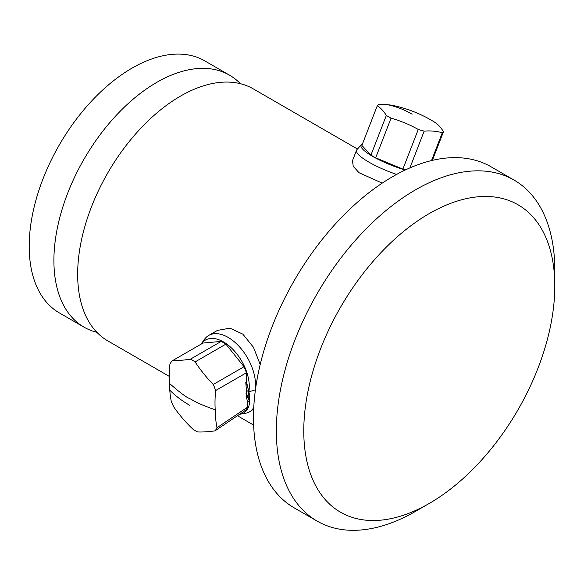 <?xml version="1.0" encoding="UTF-8"?>
<svg xmlns="http://www.w3.org/2000/svg" width="584" height="584" viewBox="0 0 584 584"><rect width="100%" height="100%" fill="white"/><g stroke="black" fill="none" stroke-linecap="round" stroke-linejoin="round"><path stroke-width="0.88" d="M357.466 149.03L253.288 88.877A145.496 84.001 -60 0 0 141.167 127.859A145.496 84.001 -60 0 0 77.657 274.276A145.496 84.001 120 0 0 107.792 340.881L169.28 376.381M255.442 389.725L255.157 389.9A38.799 20.477 56.1 0 1 255.31 390.674M253.755 407.471A38.799 20.477 56.1 0 1 250.127 411.464A38.799 20.477 56.1 0 1 245.725 413.216L240.119 414.224A36.442 19.236 -123.9 0 0 249.638 402.172A36.442 19.236 -123.9 0 0 248.864 391.762A36.442 21.039 -120 0 0 232.476 348.955A36.442 21.039 -120 0 0 201.232 343.903A36.442 21.039 -120 0 0 201.027 344.195M260.194 364.533L253.478 347.312L242.834 334.143L229.95 328.142L217.409 330.427L208.7 335.45A38.799 22.404 60 0 1 240.659 348.144A38.799 22.404 60 0 1 255.157 389.9L248.864 391.762L248.054 396.273L247.506 396.441A36.442 21.039 60 0 1 246.39 398.624L246.857 398.777L247.506 396.441L246.39 395.799L246.39 398.624M201.232 343.903L204.363 339.465A38.799 22.404 60 0 1 208.7 335.45M248.054 396.273L249.638 402.172L247.163 400.741L247.638 407.099L216.978 427.729A125.224 72.299 -60 0 1 215.496 416.582A125.224 72.299 -60 0 1 215.204 409.829A125.224 72.299 -60 0 1 215 403.011A125.224 72.299 -60 0 1 215.62 390.557L246.39 372.796L246.39 381.454L248.864 391.762A36.442 21.039 60 0 1 247.506 396.441A36.442 17.301 -127.6 0 0 245.988 393.244L246.39 395.799M246.39 372.796A35.566 20.535 -120 0 0 244.032 366.716L225.884 344.144A35.566 20.535 -120 0 0 221.168 341.421L203.02 343.042L172.258 360.803A35.566 20.535 -120 0 0 169.9 364.161A125.224 72.299 120 0 0 169.28 376.614A125.224 72.299 120 0 0 169.477 383.425A125.224 72.299 120 0 0 169.769 390.185A125.224 72.299 120 0 0 171.258 401.325A35.566 18.776 56.1 0 0 173.952 407.194A125.224 103.704 32.7 0 0 192.961 429.233A35.566 18.776 56.1 0 0 197.677 431.948A125.224 31.405 -24.7 0 0 214.956 430.868L245.623 410.238A35.566 18.776 56.1 0 0 247.638 407.099M246.39 381.454L245.798 382.418A36.442 19.236 -123.9 0 1 248.864 391.762L246.39 390.338L246.39 392.514L247.506 396.441A36.442 17.301 -127.6 0 1 249.638 402.172M239.571 414.311A36.442 19.236 -123.9 0 0 240.119 414.224M245.798 382.418L246.39 390.338M246.39 392.514L245.988 393.244M247.163 400.741L246.857 398.777M215.62 390.557A35.566 20.535 -120 0 0 213.262 384.476A125.224 98.762 -144.9 0 1 195.122 361.905A35.566 20.535 -120 0 0 190.406 359.182L221.168 341.421M195.122 361.905L225.884 344.144M213.262 384.476L244.032 366.716M190.406 359.182A125.224 26.462 158.8 0 1 172.258 360.803M215.204 409.829C195.954 402.975 194.238 400.836 189.406 398.419C186.552 397.521 179.908 392.521 169.477 383.425M216.978 427.729A35.566 18.776 56.1 0 1 214.956 430.868M396.594 174.426A38.799 8.198 -158.8 0 1 356.539 150.241L352.466 160.739L353.247 166.338L359.05 172.733L382.221 183.113M229.527 75.161L204.823 60.897A145.496 84.001 -60 0 0 92.71 99.879A145.496 84.001 -60 0 0 29.2 246.295A145.496 84.001 120 0 0 59.334 312.9L84.03 327.164A145.496 84.001 120 0 1 53.903 260.559A145.496 84.001 -60 0 1 117.406 114.143A145.496 84.001 -60 0 1 229.527 75.161A145.496 84.001 -60 0 1 240.425 83.709M84.03 327.164A145.496 84.001 120 0 0 96.886 332.332M317.119 521.096A196.903 113.683 120 0 1 276.341 430.956A196.903 113.683 -60 0 1 362.292 232.804A196.903 113.683 -60 0 1 514.022 180.054L491.159 166.849A196.903 113.683 -60 0 0 339.428 219.606A196.903 113.683 -60 0 0 253.478 417.757A196.903 113.683 120 0 0 294.256 507.897L317.119 521.096A196.903 113.683 120 0 0 415.574 511.343L429.291 503.423A177.5 102.485 120 0 0 554.8 286.029A177.5 102.485 -60 0 0 429.284 213.561A177.5 102.485 -60 0 0 303.775 430.956A177.5 102.485 120 0 0 429.291 503.423M514.022 180.054A196.903 113.683 -60 0 1 554.8 270.188L554.8 286.029M356.539 150.241A38.799 8.198 -158.8 0 1 356.882 149.686L361.343 144.679A36.442 7.702 -158.8 0 1 362.452 143.949M405.252 170.017A36.442 7.702 -158.8 0 1 361.343 144.679M405.53 169.886A35.566 7.519 -158.8 0 1 402.887 169.097L375.665 157.811A35.566 7.519 -158.8 0 1 370.95 155.088L361.883 145.423L377.264 105.77A35.566 7.519 -158.8 0 1 378.439 104.726A125.224 72.299 120 0 1 387.827 104.733A129.327 101.996 95.1 0 1 412.143 114.194M409.895 167.907L424.166 131.123A125.224 72.299 -60 0 1 433.547 131.137A125.224 72.299 -60 0 1 442.314 132.743A35.566 7.519 21.2 0 0 443.49 131.699A125.224 49.377 -74.1 0 0 434.416 122.034A35.566 7.519 21.2 0 0 434.138 121.866A129.327 129.327 0 0 0 393.682 105.616A125.224 72.299 120 0 0 387.827 104.733M442.314 132.743L431.518 160.571M443.49 131.699L432.372 160.366M424.166 131.123A35.566 7.519 -158.8 0 1 418.268 129.451L402.887 169.097M375.665 157.811L391.054 118.158A35.566 7.519 -158.8 0 1 386.338 115.435L370.95 155.088M391.054 118.158A125.224 121.676 48.4 0 1 418.268 129.451M377.264 105.77A125.224 49.377 105.9 0 1 386.338 115.435M169.769 390.185A129.327 80.563 -4.3 0 0 189.742 405.332M237.447 415.735L253.624 425.079M250.127 411.464L253.675 409.077"/></g></svg>
